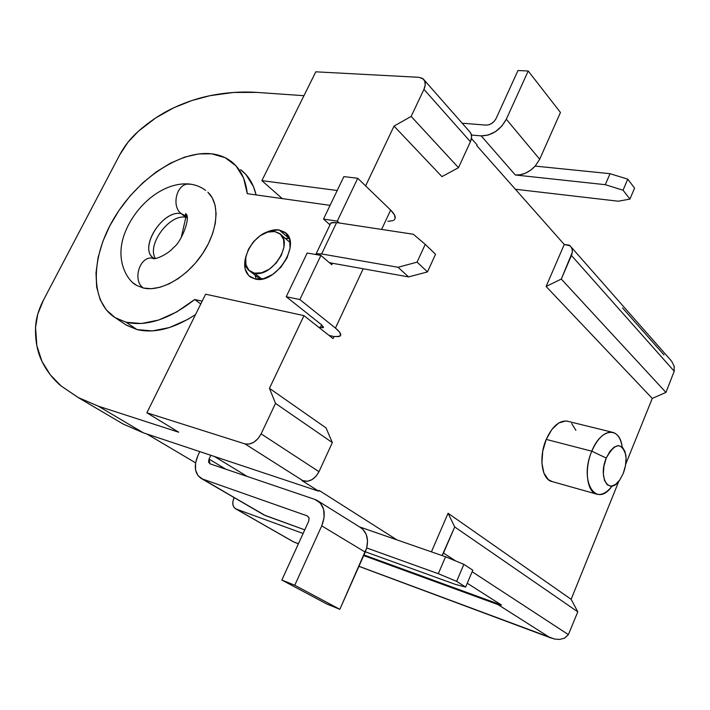 <?xml version="1.0" encoding="UTF-8"?>
<svg xmlns="http://www.w3.org/2000/svg" width="710" height="710" viewBox="0 0 710 710"><rect width="100%" height="100%" fill="white"/><g stroke="black" fill="none" stroke-linecap="round" stroke-linejoin="round"><path stroke-width="1.06" d="M186.703 216.213L185.629 215.352L185.647 213.648C191.496 217.003 180.961 242.651 173.71 247.399C166.877 255.44 153.12 260.348 152.854 258.262L154.061 258.502L152.694 257.455C139.036 246.627 163.309 209.503 181.227 213.63L185.851 217.304L181.183 237.69L185.851 217.304L187.236 217.615L185.851 217.304L181.227 213.63L187.094 216.585M207.897 192.224L212.29 197.895L215.077 205.146L216.097 213.701L215.307 223.242L212.698 233.386L208.367 243.725L202.483 253.825L195.285 263.259L187.076 271.637L178.201 278.604L169.024 283.893L159.927 287.293L151.292 288.686L143.455 288.047C132.814 281.453 138.61 258.112 150.919 257.952L154.993 258.484L150.919 257.952C138.61 258.112 132.814 281.453 143.455 288.047L136.702 285.438L133.489 283.157M191.114 184.254L187.236 184.103C176.036 185.292 171.642 206.903 181.227 213.63C171.642 206.903 176.036 185.292 187.236 184.103L190.449 184.112M261.883 279.03L254.491 273.164L250.399 271.495C235.418 262.638 256.993 227.519 274.797 231.558L267.732 232.09L260.259 235.649L253.479 241.702L248.393 249.343L245.74 257.455L245.953 264.821L249.006 270.35L254.491 273.164L261.582 272.8L269.205 269.267L276.163 263.108L281.355 255.28L283.973 247.018L283.618 239.598L280.388 234.185L274.797 231.558L279.456 233.439C294.304 242.341 272.081 277.858 254.491 273.164L261.883 279.03M289.343 238.542L279.172 229.969L284.737 232.214C302.274 242.758 276.012 284.683 255.254 279.048L248.784 275.693L245.181 269.161L244.941 260.464L246.05 255.857M123.611 323.298L125.963 324.896L137.012 329.582L126.096 322.251L115.517 317.876C89.877 302.274 90.489 257.561 113.937 218.405C137.163 179.151 179.834 150.183 211.589 153.804L198.534 153.937L184.6 157.141L170.311 163.247L156.138 171.989L142.577 183.029L130.063 195.987L119.014 210.426L109.793 225.86L102.71 241.79L98.051 257.677L95.992 272.977L96.675 287.133L100.128 299.62L106.314 309.924L115.055 317.592L126.096 322.251L137.012 329.582C154.336 333.673 173.852 328.668 195.534 314.565L187.52 319.527L169.512 327.532L152.357 330.913L137.012 329.582L126.424 325.189L115.517 317.876M200.788 303.969L194.673 299.505C169.557 319.207 146.695 326.786 126.096 322.251L141.468 323.511L158.676 320.041L176.763 311.903L194.673 299.505L202.173 301.173L194.673 299.505L200.788 303.969M552.424 481.646L548.306 479.623L543.878 473.055L541.899 463.08L542.724 451.232L546.23 439.401L591.785 451.205L606.26 458.065C614.842 442.836 621.348 441.771 625.785 454.87C626.575 460.825 625.714 467.047 623.194 473.543L625.439 465.858L626.078 458.172L625.022 451.622L622.413 447.185L618.623 445.569L614.221 447.043L609.872 451.427L606.26 458.065L603.962 465.92L603.34 473.774L604.476 480.377L607.183 484.726L611.035 486.172L615.419 484.531L619.688 480.093L623.194 473.543L619.857 479.845C609.482 496.192 597.607 477.981 606.26 458.065L591.785 451.205C578.703 481.14 596.125 509.194 612.073 486.057C607.165 492.376 602.249 495.136 597.332 494.329C587.01 492.909 583.833 469.656 591.785 451.205L546.23 439.401C538.322 457.338 541.81 480.093 552.362 481.628L597.332 494.329M360.236 527.361L362.943 529.411L366.227 534.417L367.531 540.851L366.706 547.96L339.841 609.313L327.061 604.121L281.843 580.052L294.774 585.253L321.736 525.861L365.242 552.123L366.706 547.96C368.765 538.464 366.626 531.604 360.289 527.388L318.053 500.994M560.456 112.473L539.689 159.235L535.18 166.096L539.689 159.235L506.31 119.236L528.213 71L560.456 112.473L539.689 159.235L506.31 119.236C500.266 130.116 491.888 135.663 481.185 135.876L515.309 174.988C522.445 175.405 529.065 172.441 535.18 166.096L530.725 170.125L525.631 173.098L520.341 174.766L515.309 174.988L605.302 184.689L623.052 190.209L629.93 199.084L618.348 201.223L515.371 189.25L618.348 201.223L629.93 199.084L634.58 188.106L627.755 179.151L610.023 173.684L535.18 166.096L610.023 173.684L605.302 184.689L610.023 173.684L627.755 179.151L623.052 190.209L629.93 199.084L634.58 188.106L627.755 179.151L623.052 190.209L605.302 184.689L515.309 174.988L481.185 135.876L471.44 135.033L481.185 135.876L488.24 135.06L495.518 131.607L501.872 126.052L506.31 119.236L528.213 71L517.972 70.53L496.112 118.472C493.707 122.794 490.379 125.004 486.101 125.111L464.606 123.398L486.101 125.111L488.924 124.774L491.817 123.389L494.346 121.179L496.112 118.472L517.972 70.53L528.213 71L560.456 112.473M210.834 455.296L318.683 491.205L319.065 490.379L396.925 539.875L319.065 490.379L318.683 491.205L301.794 480.475L318.683 491.205L210.834 455.296L209.024 459.086L210.834 455.296L199.803 451.622L197.992 455.376L199.803 451.622L210.834 455.296M117.345 420.613L123.336 424.127L143.376 432.834L199.803 451.622L143.376 432.834L98.335 406.182L78.331 397.609L61.042 385.903L50.312 374.809L41.988 361.443L36.858 345.726L35.544 327.523L37.79 314.015L43.505 299.993L119.662 154.975L127.924 142.302L138.379 131.261L155.756 117.913L173.755 107.778L192.046 100.483L210.124 95.655L233.759 92.451L256.754 92.398L303.96 95.69L256.754 92.398C241.631 91.395 226.091 92.477 210.124 95.655C198.143 98.051 186.02 102.098 173.755 107.778C161.552 113.476 149.757 121.303 138.379 131.261C130.684 138.077 124.445 145.985 119.662 154.975L43.505 299.993C38.553 309.516 35.899 318.692 35.544 327.523C35.154 340.472 37.302 351.778 41.988 361.443C46.745 371.099 53.099 379.255 61.042 385.903L77.985 397.423L122.999 423.941L143.376 432.834L98.335 406.182L77.985 397.423M214.393 456.477L247.32 476.49L214.393 456.477M146.952 434.023L195.578 462.84L146.952 434.023M554.599 639.071L358.958 566.278L549.62 637.394L497.967 604.583L501.509 605.071L363.981 554.954L501.509 605.071L467.26 583.247L501.509 605.071L497.967 604.583L549.62 637.394L554.599 639.071L559.746 639.426L564.663 638.095L568.39 634.616L472.132 571.736L568.39 634.616L577.789 611.825L454.702 526.953L442.09 555.566L443.493 553.019L455.563 560.909L443.493 553.019L454.702 526.953L577.789 611.825L571.142 599.32L618.827 481.247L571.142 599.32L448.081 513.259L571.142 599.32L577.789 611.825L568.39 634.616L564.432 638.21M476.738 145.603L477.067 144.875L471.44 138.512L477.067 144.875L476.738 145.603L564.255 244.48L570.121 245.846C572.544 248.287 572.979 251.5 571.426 255.467L561.291 279.057L546.105 286.467L564.255 244.48L476.738 145.603M318.657 327.221L320.299 327.585L321.603 324.825L320.299 327.585L323.467 327.416L321.701 324.896L286.219 296.727L299.86 299.558L335.439 328.073L339.584 332.111L340.72 335.067L338.759 336.593L333.984 336.54L333.034 338.572L303.986 315.639L269.454 388.343L326.032 427.917L269.454 388.343L275.524 403.413L261.12 433.872C256.736 441.655 251.349 444.992 244.959 443.883L146.881 412.794L178.698 432.204L98.335 406.182L178.698 432.204L146.881 412.794L205.625 294.197L146.881 412.794L244.959 443.883L303.41 481.007L244.959 443.883L249.219 444.087L253.798 442.25L257.987 438.665L261.12 433.872L318.994 471.68L261.12 433.872L275.524 403.413L332.342 442.587L275.524 403.413L269.454 388.343L303.986 315.639L205.625 294.197L303.986 315.639L333.034 338.572L333.984 336.54L329.041 335.413L333.984 336.54L339.531 336.363C341.998 335.129 340.631 332.369 335.439 328.073L299.86 299.558L320.92 255.422L331.748 264.723L332.44 263.259L331.748 264.723L320.92 255.422L299.86 299.558L286.219 296.727L307.199 253.017L320.92 255.422L307.199 253.017L286.219 296.727L321.701 324.896L323.121 327.709L318.657 327.221M330.079 205.359L247.266 193.67L243.583 178.041L236.022 165.865L225.141 157.691L211.589 153.804C218.857 154.656 225.239 157.079 230.714 161.072C240.175 168.137 245.687 179 247.266 193.67L330.079 205.359M264.51 233.262L270.838 230.599L279.172 229.969L285.784 233.058L289.627 239.447L290.07 248.198L287 257.97L280.867 267.226L272.64 274.495L263.632 278.639L255.254 279.048L250.479 277.086C244.719 272.631 243.237 265.567 246.042 255.893M240.566 169.681C248.314 175.441 253.479 183.855 256.07 194.913L253.488 186.65L245.891 174.482L240.548 169.663M431.405 551.847L448.081 513.259L454.702 526.953L448.081 513.259L431.405 551.847M674.225 371.232L665.944 392.417L652.268 398.425L625.714 464.189L652.268 398.425L546.105 286.467L652.268 398.425L665.944 392.417L561.291 279.057L665.944 392.417L674.225 371.232L571.426 255.467L674.225 371.232L674.074 366.076L671.775 361.434L669.823 359.136L571.071 246.929M441.948 176.621L394.032 126.096L365.623 185.896L394.032 126.096L441.948 176.621L458.491 167.693L411.152 116.413L394.032 126.096L411.152 116.413L458.491 167.693L470.41 141.707L423.941 89.371L411.152 116.413L423.941 89.371L470.41 141.707C472.248 137.341 471.928 133.933 469.461 131.474L471.005 133.631L471.573 137.403L470.41 141.707L458.491 167.693L441.948 176.621M622.093 446.528C619.653 425.947 600.758 428.121 591.785 451.205C597.687 438.088 604.45 431.751 612.073 432.186L566.74 421.057C558.939 420.542 552.105 426.657 546.23 439.401L551.856 429.47L558.69 423L565.657 420.95L568.178 421.412M571.683 423.533L575.881 430.287M622.528 307.927L664.001 354.911M236.279 509.088L293.372 541.819L298.44 543.7L293.372 541.819L235.622 508.795C232.525 506.585 231.975 503.035 233.945 498.127L232.88 501.597L232.942 504.899L234.131 507.535L236.279 509.088L303.108 533.476L236.279 509.088M497.967 604.583L363.697 555.584L497.967 604.583M418.962 77.31L423.187 78.899C425.663 81.348 425.911 84.836 423.941 89.371L425.228 84.916L424.722 81.064L422.521 78.393L418.962 77.31L315.79 71.817L418.962 77.31M117.354 420.622L122.999 423.941M301.794 480.475L303.41 481.007C309.693 482.205 314.885 479.099 318.994 471.68L332.342 442.587L326.032 427.917L332.342 442.587L318.994 471.68L316.039 476.241L312.027 479.614L307.59 481.291L301.794 480.475M235.658 508.813L294.073 542.147M546.105 286.467L564.255 244.48L569.287 245.207L571.151 247.053L572.18 249.53L572.278 252.423L561.291 279.057L546.105 286.467M612.073 432.186C617.416 433.348 620.78 438.274 622.155 446.963M315.79 71.817L261.875 180.642L282.278 198.614L261.875 180.642L337.214 190.493L261.875 180.642L315.79 71.817M674.074 366.076L674.322 367.132M357.733 178.281L343.88 176.604L357.733 178.281L390.669 210.08L357.733 178.281L337.286 221.129L357.733 178.281M387.873 221.316L392.852 220.686M395.142 218.405L394.405 214.731L390.669 210.08L381.607 229.428L390.669 210.08C395.461 214.899 396.473 218.29 393.704 220.26M339.353 223.011L337.286 221.129L339.353 223.011M363.192 268.77L335.439 328.073L363.192 268.77M264.537 233.253C269.738 230.395 274.61 229.303 279.172 229.969L289.236 238.516L285.251 238.347L289.236 238.516M255.13 275.231L256.132 279.199M143.455 288.047C160.531 292.05 186.304 277.601 201.942 254.624C217.695 231.708 220.304 204.817 208.722 193.04M154.043 258.502L153.963 258.44C137.855 249.387 162.377 209.326 181.227 213.63L186.996 216.488M185.851 217.304C169.637 213.541 146.384 244.95 155.428 258.449C146.384 244.95 169.637 213.541 185.851 217.304M329.413 262.718L408.578 276.909L329.413 262.718M329.822 224.715L323.503 219.053L337.286 221.129L323.503 219.053L343.88 176.604L323.503 219.053L329.822 224.715M435.532 254.278L427.491 271.912L408.578 276.909L427.491 271.912L417.072 262.141L398.044 267.271L408.578 276.909L398.044 267.271L321.621 253.949L317.175 253.745L315.444 254.464L321.621 253.949L336.593 222.585L413.291 234.238L425.237 244.346L417.072 262.141L427.491 271.912L435.532 254.278L425.237 244.346L435.532 254.278M329.955 223.916L332.102 222.514L336.593 222.585L413.291 234.238L425.237 244.346L417.072 262.141L398.044 267.271L321.621 253.949L336.593 222.585L330.895 222.931L329.866 225.088M462.334 123.38L464.606 123.398L462.334 123.38M225.762 469.177L209.024 459.086L225.762 469.177M209.982 463.816L209.024 459.086L208.545 462.041L209.982 463.816L314.929 499.423L209.982 463.816M472.789 570.192L463.87 564.343L445.56 556.764L359.438 526.856L445.56 556.764L438.301 573.689L456.628 581.366L465.645 587.063L455.323 584.374L365.375 551.803L455.323 584.374L465.645 587.063L472.789 570.192L463.87 564.343L445.56 556.764L438.301 573.689L456.628 581.366L463.87 564.343L456.628 581.366L465.645 587.063L472.789 570.192M314.929 499.423L317.139 500.417C324.621 505.777 326.156 514.262 321.736 525.861L365.242 552.123L339.841 609.313L294.774 585.253L339.841 609.313L327.061 604.121L281.843 580.052L308.699 521.229L281.843 580.052L294.774 585.253L321.736 525.861L324.124 517.404L323.645 509.407L320.405 503.097L314.929 499.423M307.377 515.939L309.054 517.812L308.699 521.229L309.098 517.954L307.377 515.939L202.669 479.072L307.377 515.939M366.706 547.96L438.301 573.689L366.706 547.96M201.258 478.46L263.942 514.945L304.759 529.855L265.407 515.611L201.187 478.416C194.629 473.703 193.564 466.017 197.992 455.376L195.561 462.929L195.578 470.082L198.063 475.762L202.669 479.072L263.366 514.617M136.045 285.038C128.741 281.55 114.088 261.555 124.64 233.537C135.122 205.66 162.75 181.92 188.966 183.97C195.232 184.618 200.779 186.748 205.616 190.36M260.224 279.261L250.435 271.522M284.737 232.214L286.254 233.51M424.163 80.008L469.461 131.474M294.286 542.227L298.413 543.771M358.923 566.34L551.182 638.059M290.212 242.545L280.734 234.513M323.485 326.919L323.121 327.709M330.895 222.931L315.994 254.091"/></g></svg>
